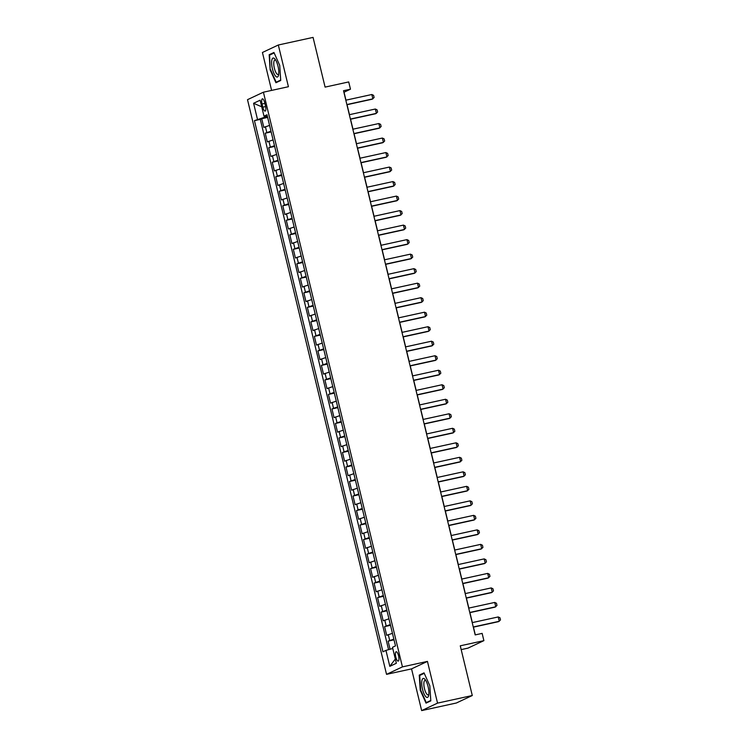 <?xml version="1.0" encoding="UTF-8"?>
<svg xmlns="http://www.w3.org/2000/svg" width="748" height="748" viewBox="0 0 748 748"><rect width="100%" height="100%" fill="white"/><g stroke="black" fill="none" stroke-linecap="round" stroke-linejoin="round"><path stroke-width="1.12" d="M398.553 655.772A4.787 1.487 -102.3 0 0 396.15 651.742A4.787 1.487 -102.3 0 0 395.795 657.062A4.787 1.487 -102.3 0 0 398.198 661.092A4.787 1.487 -102.3 0 0 398.553 655.772M461.179 649.61L467.986 648.123L483.891 640.643L482.133 633.388L475.186 634.912L343.528 90.714L350.475 89.19L348.718 81.934L325.09 87.105L313.066 37.4L278.321 45.002L262.426 52.482L271.599 90.405M421.648 710.6L456.383 702.998L472.287 695.518L437.543 703.12L427.445 661.4L402.433 666.879L386.538 674.35L411.55 668.88L421.648 710.6L437.543 703.12M402.433 666.879L263.408 92.2L247.504 99.68L386.538 674.35M269.57 125.393L263.829 127.412L261.725 118.698L267.634 117.408M270.972 131.19L265.231 133.209L271.15 131.919M265.231 133.209L267.345 141.924L273.076 139.904M276.592 154.415L270.851 156.435L268.747 147.73L274.656 146.43M280.098 168.926L274.366 170.946L272.253 162.241L278.172 160.942M283.614 183.438L277.873 185.457L275.769 176.752L281.678 175.453M287.12 197.949L281.388 199.968L279.275 191.264L285.194 189.964M290.635 212.46L284.894 214.48L282.791 205.775L288.7 204.484M294.142 226.971L288.41 228.991L286.297 220.286L292.216 218.996M297.657 241.482L291.916 243.502L289.813 234.797L295.722 233.507M301.164 255.994L295.432 258.013L293.319 249.308L299.237 248.018M304.679 270.505L298.938 272.534L296.834 263.82L302.744 262.529M308.185 285.025L302.454 287.045L300.341 278.331L306.259 277.041M311.701 299.537L305.96 301.556L303.856 292.842L309.766 291.552M315.207 314.048L309.476 316.067L307.363 307.363L313.281 306.063M318.713 328.559L312.982 330.579L310.878 321.874L316.787 320.574M322.229 343.07L316.488 345.09L314.384 336.385L320.294 335.085M325.735 357.581L320.004 359.601L317.9 350.896L323.809 349.596M329.251 372.093L323.51 374.112L321.406 365.407L327.315 364.117M332.757 386.604L327.026 388.623L324.922 379.919L330.831 378.628M336.273 401.115L330.532 403.135L328.428 394.43L334.337 393.139M339.779 415.626L334.047 417.646L331.944 408.941L337.853 407.651M343.295 430.137L337.554 432.157L335.45 423.452L341.359 422.162M346.801 444.658L341.069 446.678L338.966 437.963L344.875 436.673M350.316 459.169L344.576 461.189L342.472 452.475L348.381 451.184M353.823 473.68L348.091 475.7L345.987 466.986L351.897 465.695M357.338 488.192L351.597 490.211L349.494 481.506L355.403 480.207M360.845 502.703L355.113 504.722L353.009 496.018L358.918 494.718M364.36 517.214L358.619 519.234L356.516 510.529L362.425 509.229M367.866 531.725L362.135 533.745L360.031 525.04L365.94 523.74M371.382 546.236L365.641 548.256L363.537 539.551L369.447 538.261M374.888 560.748L369.157 562.767L367.053 554.062L372.962 552.772M378.404 575.259L372.663 577.278L370.559 568.574L376.468 567.283M381.91 589.77L376.179 591.79L374.075 583.085L379.984 581.794M385.426 604.281L379.685 606.31L377.581 597.596L383.49 596.306M388.932 618.802L383.2 620.821L381.087 612.107L387.006 610.817M392.448 633.313L386.707 635.332L384.603 626.618L390.512 625.328M262.043 103.991L262.819 107.188A4.638 1.44 -102.3 0 0 265.138 111.087A4.638 1.44 -102.3 0 0 265.484 105.936L264.708 102.738A4.638 1.44 -102.3 0 0 262.389 98.83A4.638 1.44 -102.3 0 0 262.043 103.991L264.867 103.374M264.465 116.118L264.736 117.221L254.451 120.652L382.948 651.798L385.949 650.386L389.811 666.346L396.346 663.27L392.485 647.31L395.486 645.898L266.999 114.753L263.988 116.174L267.251 115.818M257.452 119.241L253.591 103.28L260.126 100.204L263.988 116.174M261.725 118.698L260.285 119.381L388.567 649.657M393.85 639.119L388.109 641.139L390.073 649.236M384.603 626.618L390.334 624.599M381.087 612.107L386.828 610.088M377.581 597.596L383.322 595.576M374.075 583.085L379.806 581.065M370.559 568.574L376.3 566.554M367.053 554.062L372.785 552.043M363.537 539.551L369.278 537.532M360.031 525.04L365.763 523.02M356.516 510.529L362.256 508.509M353.009 496.018L358.741 493.998M349.494 481.506L355.235 479.487M345.987 466.986L351.719 464.966M342.472 452.475L348.213 450.455M338.966 437.963L344.697 435.944M335.45 423.452L341.191 421.433M331.944 408.941L337.675 406.921M328.428 394.43L334.169 392.41M324.922 379.919L330.653 377.899M321.406 365.407L327.147 363.388M317.9 350.896L323.632 348.877M314.384 336.385L320.125 334.365M310.878 321.874L316.61 319.854M307.363 307.363L313.103 305.334M303.856 292.842L309.588 290.822M300.341 278.331L306.082 276.311M296.834 263.82L302.566 261.8M293.319 249.308L299.06 247.289M289.813 234.797L295.544 232.778M286.297 220.286L292.038 218.266M282.791 205.775L288.522 203.755M279.275 191.264L285.016 189.244M275.769 176.752L281.5 174.733M272.253 162.241L277.994 160.222M268.747 147.73L274.479 145.71M267.447 116.623L264.736 117.221M483.891 640.643L460.263 645.814L472.287 695.518M263.408 92.2L288.419 86.721L278.321 45.002M345.95 100.167L344.033 92.219L350.475 89.19M475.317 634.884L473.437 627.142M472.343 622.598L469.931 612.631M468.828 608.087L466.415 598.12M465.321 593.575L462.909 583.599M461.806 579.064L459.394 569.088M458.3 564.553L455.887 554.577M454.793 550.042L452.372 540.065M451.278 535.531L448.865 525.554M447.772 521.019L445.35 511.043M444.256 506.508L441.844 496.532M440.75 491.997L438.328 482.021M437.234 477.476L434.822 467.509M433.728 462.965L431.316 452.998M430.212 448.454L427.8 438.487M426.706 433.943L424.294 423.976M423.19 419.432L420.778 409.455M419.684 404.92L417.272 394.944M416.169 390.409L413.756 380.433M412.662 375.898L410.25 365.922M409.147 361.387L406.734 351.41M405.64 346.876L403.228 336.899M402.125 332.364L399.713 322.388M398.619 317.853L396.206 307.877M395.103 303.333L392.691 293.366M391.597 288.822L389.184 278.854M388.081 274.31L385.669 264.343M384.575 259.799L382.163 249.823M381.059 245.288L378.647 235.311M377.553 230.777L375.141 220.8M374.037 216.266L371.625 206.289M370.531 201.754L368.119 191.778M367.016 187.243L364.603 177.267M363.509 172.732L361.097 162.755M359.994 158.221L357.581 148.244M356.487 143.7L354.075 133.733M352.972 129.189L350.56 119.222M349.466 114.678L347.053 104.711M260.285 119.381L254.451 120.652M388.109 641.139L394.028 639.839M385.949 650.386L392.765 648.488M261.725 106.814L253.591 103.28M389.811 666.346L395.318 659.016M270.15 69.863L275.937 82.738L280.724 80.485L279.724 65.357L273.946 52.482L269.158 54.726L270.15 69.863L269.617 55.072L274.151 52.94M427.445 661.4L411.55 668.88M430.811 700.876L429.82 685.748L424.032 672.863L419.245 675.117L420.245 690.245L426.023 703.129L430.811 700.876M271.365 54.249L269.158 54.726M421.451 674.631L419.245 675.117M345.819 100.195L371.831 94.51L373.579 95.351L374.103 97.53L372.111 99.222L346.922 104.739M371.831 94.51L372.887 98.858L346.876 104.552M278.013 66.235A9.724 3.02 -102.3 0 0 275.171 59.344A9.724 3.02 -102.3 0 0 271.945 59.625A9.724 3.02 -102.3 0 0 272.422 68.863A9.724 3.02 -102.3 0 0 275.806 76.38A9.724 3.02 -102.3 0 0 278.602 75.024A9.724 3.02 -102.3 0 0 278.013 66.235M275.853 60.41A7.368 2.281 -102.3 0 0 274.909 60.074A7.368 2.281 -102.3 0 0 274.366 68.264A7.368 2.281 -102.3 0 0 278.06 74.463A7.368 2.281 -102.3 0 0 278.78 73.762M277.835 81.841L276.18 82.205L270.58 69.732M280.696 80.083L276.18 82.205M424.724 679.109A9.724 3.02 -102.3 0 0 421.75 684.355A9.724 3.02 -102.3 0 0 425.883 696.762A9.724 3.02 -102.3 0 0 428.688 695.406A9.724 3.02 -102.3 0 0 425.257 679.736A9.724 3.02 -102.3 0 0 424.724 679.109M425.939 680.802A7.368 2.281 -102.3 0 0 424.995 680.465A7.368 2.281 -102.3 0 0 424.041 686.514A7.368 2.281 -102.3 0 0 427.014 694.34A7.368 2.281 -102.3 0 0 428.146 694.855A7.368 2.281 -102.3 0 0 428.866 694.153M430.783 700.474L426.267 702.596L420.666 690.114L419.703 675.453L424.238 673.322M427.921 702.232L426.267 702.596M349.335 114.706L375.337 109.021L377.086 109.863L377.618 112.041L375.618 113.733L350.429 119.25M375.337 109.021L376.394 113.369L350.382 119.063M352.841 129.217L378.853 123.532L380.601 124.374L381.125 126.552L379.133 128.245L353.944 133.761M378.853 123.532L379.909 127.88L353.898 133.574M356.357 143.738L382.359 138.043L384.107 138.885L384.64 141.063L382.639 142.756L357.451 148.272M382.359 138.043L383.415 142.391L357.404 148.085M359.863 158.249L385.875 152.555L387.623 153.396L388.147 155.575L386.155 157.267L360.966 162.784M385.875 152.555L386.931 156.912L360.919 162.597M363.378 172.76L389.381 167.066L391.129 167.907L391.662 170.086L389.661 171.788L364.472 177.295M389.381 167.066L390.437 171.423L364.426 177.108M366.885 187.271L392.896 181.577L394.645 182.418L395.168 184.597L393.177 186.299L367.988 191.806M392.896 181.577L393.953 185.934L367.941 191.619M370.4 201.782L396.403 196.088L398.151 196.93L398.684 199.108L396.683 200.81L371.494 206.317M396.403 196.088L397.459 200.445L371.447 206.139M373.906 216.294L399.918 210.599L401.667 211.45L402.19 213.619L400.199 215.321L375.01 220.828M399.918 210.599L400.975 214.957L374.963 220.651M377.422 230.805L403.424 225.111L405.173 225.961L405.706 228.131L403.705 229.832L378.516 235.34M403.424 225.111L404.481 229.468L378.469 235.162M380.928 245.316L406.94 239.622L408.689 240.473L409.212 242.651L407.221 244.344L382.032 249.86M406.94 239.622L407.997 243.979L381.985 249.673M384.444 259.827L410.446 254.142L412.195 254.984L412.728 257.162L410.727 258.855L385.538 264.371M410.446 254.142L411.503 258.49L385.491 264.184M387.95 274.338L413.962 268.654L415.71 269.495L416.234 271.674L414.242 273.366L389.054 278.882M413.962 268.654L415.009 273.001L389.007 278.695M391.466 288.85L417.468 283.165L419.217 284.006L419.75 286.185L417.749 287.877L392.56 293.394M417.468 283.165L418.525 287.512L392.513 293.207M394.972 303.37L420.984 297.676L422.732 298.517L423.256 300.696L421.264 302.388L396.075 307.905M420.984 297.676L422.031 302.024L396.029 307.718M398.488 317.881L424.49 312.187L426.238 313.029L426.771 315.207L424.771 316.9L399.582 322.416M424.49 312.187L425.547 316.535L399.535 322.229M401.994 332.393L428.006 326.698L429.754 327.54L430.278 329.718L428.286 331.411L403.097 336.927M428.006 326.698L429.053 331.055L403.05 336.74M405.51 346.904L431.512 341.21L433.26 342.051L433.793 344.23L431.792 345.931L406.603 351.438M431.512 341.21L432.568 345.567L406.557 351.251M409.016 361.415L435.027 355.721L436.776 356.562L437.3 358.741L435.308 360.442L410.119 365.95M435.027 355.721L436.075 360.078L410.072 365.763M412.531 375.926L438.534 370.232L440.282 371.083L440.815 373.252L438.814 374.954L413.625 380.461M438.534 370.232L439.59 374.589L413.579 380.283M416.038 390.437L442.049 384.743L443.798 385.594L444.321 387.763L442.33 389.465L417.141 394.972M442.049 384.743L443.096 389.1L417.094 394.794M419.553 404.949L445.556 399.254L447.304 400.105L447.828 402.284L445.836 403.976L420.647 409.483M445.556 399.254L446.612 403.611L420.6 409.306M423.059 419.46L449.071 413.766L450.82 414.616L451.343 416.795L449.352 418.487L424.153 424.004M449.071 413.766L450.118 418.123L424.116 423.817M426.575 433.971L452.577 428.286L454.326 429.128L454.849 431.306L452.858 432.999L427.669 438.515M452.577 428.286L453.634 432.634L427.622 438.328M430.081 448.482L456.093 442.797L457.841 443.639L458.365 445.817L456.374 447.51L431.175 453.026M456.093 442.797L457.14 447.145L431.138 452.839M433.597 462.993L459.599 457.309L461.348 458.15L461.871 460.329L459.88 462.021L434.691 467.537M459.599 457.309L460.656 461.656L434.644 467.35M437.103 477.514L463.115 471.82L464.863 472.661L465.387 474.84L463.395 476.532L438.197 482.049M463.115 471.82L464.162 476.167L438.16 481.862M440.619 492.025L466.621 486.331L468.37 487.172L468.893 489.351L466.902 491.043L441.713 496.56M466.621 486.331L467.678 490.688L441.666 496.373M444.125 506.536L470.137 500.842L471.885 501.684L472.409 503.862L470.417 505.564L445.219 511.071M470.137 500.842L471.184 505.199L445.182 510.884M447.631 521.047L473.643 515.353L475.391 516.195L475.915 518.373L473.923 520.075L448.735 525.582M473.643 515.353L474.7 519.71L448.688 525.395M451.147 535.559L477.159 529.865L478.907 530.715L479.431 532.885L477.439 534.586L452.241 540.093M477.159 529.865L478.206 534.222L452.203 539.916M454.653 550.07L480.665 544.376L482.413 545.227L482.937 547.396L480.945 549.097L455.756 554.605M480.665 544.376L481.721 548.733L455.71 554.427M458.169 564.581L484.18 558.887L485.929 559.738L486.452 561.907L484.461 563.609L459.263 569.116M484.18 558.887L485.228 563.244L459.225 568.938M461.675 579.092L487.687 573.398L489.435 574.249L489.959 576.428L487.967 578.12L462.778 583.636M487.687 573.398L488.743 577.755L462.731 583.449M465.191 593.603L491.202 587.919L492.951 588.76L493.474 590.939L491.483 592.631L466.285 598.148M491.202 587.919L492.249 592.266L466.247 597.961M468.697 608.115L494.709 602.43L496.457 603.271L496.981 605.45L494.989 607.142L469.8 612.659M494.709 602.43L495.765 606.778L469.753 612.472M472.212 622.626L498.224 616.941L499.973 617.783L500.496 619.961L498.505 621.653L473.306 627.17M498.224 616.941L499.271 621.289L473.269 626.983M266.802 132.48L265.4 126.674M389.68 640.4L388.277 634.594M386.174 625.889L384.771 620.083M382.658 611.368L381.256 605.571M379.152 596.857L377.749 591.06M375.636 582.346L374.234 576.54M372.13 567.835L370.728 562.029M368.614 553.324L367.212 547.517M365.108 538.812L363.706 533.006M361.593 524.301L360.19 518.495M358.086 509.79L356.684 503.984M354.571 495.279L353.168 489.473M351.064 480.768L349.662 474.961M347.549 466.256L346.146 460.45M344.043 451.745L342.64 445.939M340.527 437.225L339.125 431.428M337.021 422.714L335.618 416.916M333.505 408.202L332.103 402.396M329.999 393.691L328.596 387.885M326.483 379.18L325.081 373.374M322.977 364.669L321.575 358.862M319.461 350.158L318.059 344.351M315.955 335.646L314.553 329.84M312.44 321.135L311.037 315.329M308.933 306.624L307.531 300.818M305.418 292.113L304.015 286.306M301.911 277.592L300.509 271.795M298.396 263.081L296.993 257.284M294.89 248.57L293.487 242.763M291.383 234.059L289.972 228.252M287.868 219.547L286.465 213.741M284.362 205.036L282.95 199.23M280.846 190.525L279.443 184.719M277.34 176.014L275.928 170.207M273.824 161.503L272.422 155.696M270.318 146.991L268.906 141.185M265.624 106.571L262.819 107.188"/></g></svg>
